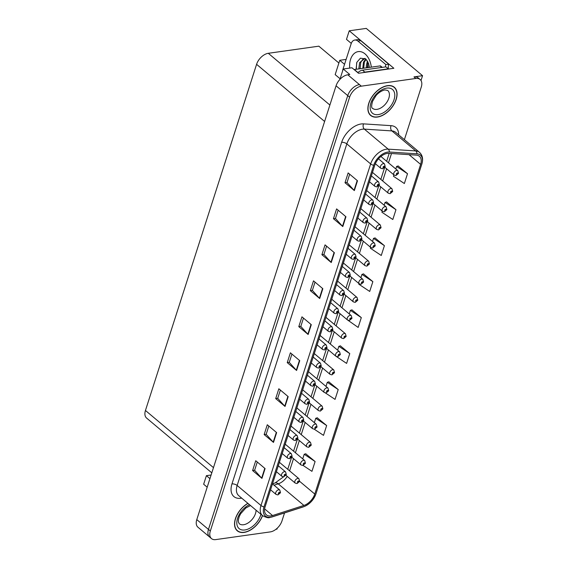<?xml version="1.0" encoding="UTF-8"?>
<svg xmlns="http://www.w3.org/2000/svg" width="568" height="568" viewBox="0 0 568 568"><rect width="100%" height="100%" fill="white"/><g stroke="black" fill="none" stroke-linecap="round" stroke-linejoin="round"><path stroke-width="0.85" d="M421.002 80.514L422.549 75.693L366.253 28.4L349.235 30.8L393.858 68.281L358.514 73.272L351.975 67.777L343.235 69.005L349.774 74.5L347.779 74.784A11.509 6.972 130 0 0 336.064 85.803L196.784 519.614A11.509 6.972 130 0 0 197.948 527.218L209.627 537.03A11.509 6.972 130 0 1 208.463 529.426A11.509 6.972 130 0 0 209.627 537.03L211.495 538.599A11.509 6.972 130 0 0 215.748 539.6L270.276 531.904A11.509 6.972 130 0 0 281.991 520.884L284.54 512.932M339.891 79.428L343.235 69.005M275.984 529.269L276.971 529.127L277.283 528.148M211.104 475.004L206.404 475.665L203.656 484.234L207.192 487.202M404.388 139.664L421.271 87.074A11.509 6.972 130 0 0 420.107 79.477A11.509 6.972 130 0 0 415.854 78.469L361.326 86.166A11.509 6.972 130 0 0 349.611 97.185L347.744 95.616L208.463 529.426L347.744 95.616A11.509 6.972 130 0 1 359.459 84.597A11.509 6.972 130 0 0 347.744 95.616L336.064 85.803M422.549 75.693L413.987 76.9A11.509 6.972 130 0 1 418.24 77.901L420.107 79.477M211.8 472.846L146.615 418.084A11.509 6.972 -50 0 1 145.451 410.479L256.587 64.319A11.509 6.972 -50 0 1 268.302 53.3L318.833 46.171L338.89 63.02M346.125 59.406L339.763 60.3L335.17 74.628L340.104 78.775M351.272 43.388L346.487 39.37L349.235 30.8M339.763 60.3L344.549 64.319M206.404 475.665L209.94 478.632M247.875 503.319A18.41 11.154 130 0 0 235.855 517.427A18.41 11.154 130 0 0 237.282 530.817A18.41 11.154 130 0 0 244.084 532.415A18.41 11.154 130 0 0 262.537 515.63A15.343 9.294 -50 0 1 260.982 505.492A3.834 1.704 17.8 0 0 263.992 506.904A13.809 8.364 130 0 0 270.489 517.228A13.809 8.364 130 0 0 272.328 516.795L303.702 506.691A13.809 8.364 130 0 0 315.922 493.897L421.768 164.216A13.809 8.364 130 0 0 416.997 153.821L389.442 152.025A13.809 8.364 130 0 0 373.659 165.323L263.992 506.904M377.443 117.051A18.41 11.154 130 0 0 394.114 104.093A18.41 11.154 130 0 0 394.32 87.259A18.41 11.154 130 0 0 387.518 85.654A18.41 11.154 130 0 0 370.847 98.612A18.41 11.154 130 0 0 370.641 115.453A18.41 11.154 130 0 0 377.443 117.051M270.908 515.921A12.276 7.441 -50 0 1 266.371 514.849A12.276 7.441 -50 0 1 265.135 506.741L374.802 165.16A12.276 7.441 -50 0 1 388.831 153.346L416.387 155.135A12.276 7.441 -50 0 1 419.383 156.271A12.276 7.441 -50 0 1 420.625 164.379L314.779 494.053A12.276 7.441 -50 0 1 303.916 505.428L272.548 515.538A12.276 7.441 -50 0 1 270.908 515.921M357.492 180.773L348.149 172.921L345.003 182.733L354.347 190.585L357.492 180.773M349.675 174.206L347.02 182.498L354.056 190.308A3.067 1.363 17.8 0 0 354.347 190.585M347.034 182.449L345.003 182.733M345.947 216.749L336.597 208.896L333.451 218.708L342.795 226.561L345.947 216.749M338.13 210.181L335.468 218.474L342.504 226.284A3.067 1.363 17.8 0 0 342.795 226.561M335.482 218.424L333.451 218.708M334.396 252.724L325.052 244.872L321.9 254.684L331.243 262.537L334.396 252.724M326.579 246.157L323.916 254.45L330.952 262.26A3.067 1.363 17.8 0 0 331.243 262.537M323.93 254.4L321.9 254.684M322.844 288.7L313.5 280.848L310.348 290.66L319.692 298.512L322.844 288.7M315.027 282.133L312.364 290.425L319.401 298.236A3.067 1.363 17.8 0 0 319.692 298.512M312.379 290.376L310.348 290.66M265.086 468.586L255.742 460.733L252.597 470.545L261.94 478.391L265.086 468.586M257.276 462.018L254.613 470.304L261.649 478.114A3.067 1.363 17.8 0 0 261.94 478.391M254.627 470.261L252.597 470.545M276.637 432.603L267.294 424.757L264.148 434.57L273.492 442.415L276.637 432.603M268.82 426.043L266.158 434.328L273.201 442.138A3.067 1.363 17.8 0 0 273.492 442.415M266.179 434.279L264.148 434.57M288.189 396.627L278.845 388.782L275.693 398.594L285.044 406.44L288.189 396.627M280.372 390.06L277.709 398.353L284.753 406.163A3.067 1.363 17.8 0 0 285.044 406.44M277.731 398.303L275.693 398.594M299.741 360.652L290.397 352.806L287.245 362.618L296.588 370.464L299.741 360.652M291.924 354.084L289.261 362.377L296.304 370.187A3.067 1.363 17.8 0 0 296.588 370.464M289.275 362.327L287.245 362.618M311.292 324.676L301.949 316.83L298.796 326.635L308.14 334.488L311.292 324.676M303.475 318.108L300.813 326.401L307.849 334.211A3.067 1.363 17.8 0 0 308.14 334.488M300.827 326.351L298.796 326.635M349.611 97.185L210.33 530.995A11.509 6.972 130 0 0 211.495 538.599M370.627 247.371L370.357 248.216L381.263 255.479L384.408 245.667L375.029 237.935M382.264 211.133L381.909 212.24L392.815 219.504L395.96 209.691L386.581 201.959M393.894 174.894L393.454 176.265L404.359 183.528L407.512 173.716L398.132 165.984M335.724 356.079L346.608 363.406L349.76 353.594L340.374 345.862M325.464 392.992L335.056 399.382L338.209 389.57L328.822 381.838M314.324 429.245L323.504 435.358L326.657 425.546L317.278 417.821M303.078 465.426L311.953 471.341L315.105 461.528L305.726 453.796M358.99 283.602L358.806 284.192L369.711 291.455L372.864 281.643L363.477 273.911M347.36 319.841L358.159 327.431L361.312 317.618L351.926 309.887M361.312 317.618L350.406 310.355L349.256 313.926M350.406 310.355L352.061 309.851M349.76 353.594L338.855 346.331L337.619 350.165M338.855 346.331L340.509 345.827M338.209 389.57L327.303 382.307L325.989 386.403M327.303 382.307L328.957 381.803M326.657 425.546L315.751 418.282L314.352 422.642M315.751 418.282L317.406 417.778M315.105 461.528L304.2 454.258L302.716 458.88M304.2 454.258L305.854 453.754M372.864 281.643L361.958 274.379L360.893 277.688M361.958 274.379L363.612 273.868M384.408 245.667L373.503 238.404L372.53 241.45M373.503 238.404L375.157 237.893M395.96 209.691L385.054 202.428L384.16 205.211M385.054 202.428L386.709 201.917M407.512 173.716L396.606 166.452L395.797 168.973M396.606 166.452L398.26 165.941M384.827 167.276L394.078 175.043A2.875 1.747 -50 0 1 394.114 172.416A2.875 1.747 -50 0 1 396.72 170.393A2.875 1.747 -50 0 1 397.777 170.641L398.502 173.233A1.917 0.909 -164.1 0 1 397.82 173.687A0.959 0.582 130 0 0 397.359 173.006A0.959 0.582 130 0 0 396.386 173.922A0.959 0.582 130 0 0 396.833 174.639A0.959 0.582 130 0 0 397.799 173.758L396.847 174.12L397.202 173.496L397.82 173.687M397.799 173.758A1.917 0.795 19.7 0 0 398.438 173.425A1.917 0.795 19.7 0 0 398.459 173.332M375.349 163.719L380.773 168.27A2.875 1.747 -50 0 1 380.808 165.643A2.875 1.747 -50 0 1 383.407 163.619A2.875 1.747 -50 0 1 384.472 163.868L385.189 166.459A1.917 0.909 -164.1 0 1 384.515 166.914A0.959 0.582 130 0 0 384.053 166.232A0.959 0.582 130 0 0 383.08 167.155A0.959 0.582 130 0 0 383.528 167.872A0.959 0.582 130 0 0 384.493 166.985L383.542 167.347L383.897 166.722L384.515 166.914M384.493 166.985A1.917 0.795 19.7 0 0 385.132 166.651A1.917 0.795 19.7 0 0 385.147 166.559M379.012 185.395L388.264 193.163A2.875 1.747 -50 0 1 388.292 190.536A2.875 1.747 -50 0 1 390.898 188.512A2.875 1.747 -50 0 1 391.963 188.761L392.68 191.352A1.917 0.909 -164.1 0 1 392.005 191.806A0.959 0.582 130 0 0 391.544 191.125A0.959 0.582 130 0 0 390.564 192.041A0.959 0.582 130 0 0 391.018 192.758A0.959 0.582 130 0 0 391.984 191.877L391.032 192.24L391.387 191.615L392.005 191.806M391.984 191.877A1.917 0.795 19.7 0 0 392.623 191.544A1.917 0.795 19.7 0 0 392.637 191.451M373.197 203.514L382.441 211.282A2.875 1.747 -50 0 1 382.477 208.655A2.875 1.747 -50 0 1 385.083 206.631A2.875 1.747 -50 0 1 386.148 206.88L386.865 209.471A1.917 0.909 -164.1 0 1 386.19 209.926A0.959 0.582 130 0 0 385.729 209.244A0.959 0.582 130 0 0 384.749 210.16A0.959 0.582 130 0 0 385.203 210.877A0.959 0.582 130 0 0 386.162 209.997L385.218 210.359L385.565 209.734L386.19 209.926M386.162 209.997A1.917 0.795 19.7 0 0 386.801 209.663A1.917 0.795 19.7 0 0 386.822 209.571M367.375 221.634L376.627 229.401A2.875 1.747 -50 0 1 376.662 226.774A2.875 1.747 -50 0 1 379.268 224.743A2.875 1.747 -50 0 1 380.326 224.999L381.05 227.59A1.917 0.909 -164.1 0 1 380.368 228.045A0.959 0.582 130 0 0 379.907 227.363A0.959 0.582 130 0 0 378.934 228.279A0.959 0.582 130 0 0 379.381 228.996A0.959 0.582 130 0 0 380.347 228.116L379.396 228.478L379.751 227.853L380.368 228.045M380.347 228.116A1.917 0.795 19.7 0 0 380.986 227.782A1.917 0.795 19.7 0 0 381.007 227.69M369.463 181.781L374.958 186.389A2.875 1.747 -50 0 1 374.986 183.762A2.875 1.747 -50 0 1 377.592 181.739A2.875 1.747 -50 0 1 378.657 181.987L379.374 184.579A1.917 0.909 -164.1 0 1 378.7 185.033A0.959 0.582 130 0 0 378.238 184.351A0.959 0.582 130 0 0 377.258 185.274A0.959 0.582 130 0 0 377.713 185.992A0.959 0.582 130 0 0 378.671 185.104L377.727 185.466L378.075 184.841L378.7 185.033M378.671 185.104A1.917 0.795 19.7 0 0 379.31 184.77A1.917 0.795 19.7 0 0 379.332 184.678M363.648 199.9L369.136 204.508A2.875 1.747 -50 0 1 369.172 201.881A2.875 1.747 -50 0 1 371.777 199.858A2.875 1.747 -50 0 1 372.835 200.106L373.559 202.698A1.917 0.909 -164.1 0 1 372.878 203.152A0.959 0.582 130 0 0 372.416 202.471A0.959 0.582 130 0 0 371.444 203.394A0.959 0.582 130 0 0 371.891 204.111A0.959 0.582 130 0 0 372.856 203.223L371.912 203.585L372.26 202.961L372.878 203.152M372.856 203.223A1.917 0.795 19.7 0 0 373.495 202.89A1.917 0.795 19.7 0 0 373.517 202.797M357.833 218.02L363.321 222.628A2.875 1.747 -50 0 1 363.35 220.001A2.875 1.747 -50 0 1 365.955 217.977A2.875 1.747 -50 0 1 367.02 218.226L367.737 220.817A1.917 0.909 -164.1 0 1 367.063 221.271A0.959 0.582 130 0 0 366.601 220.59A0.959 0.582 130 0 0 365.622 221.513A0.959 0.582 130 0 0 366.076 222.23A0.959 0.582 130 0 0 367.042 221.343L366.09 221.705L366.445 221.08L367.063 221.271M367.042 221.343A1.917 0.795 19.7 0 0 367.681 221.009A1.917 0.795 19.7 0 0 367.695 220.916M352.011 236.139L357.506 240.747A2.875 1.747 -50 0 1 357.535 238.12A2.875 1.747 -50 0 1 360.14 236.096A2.875 1.747 -50 0 1 361.205 236.345L361.922 238.936A1.917 0.909 -164.1 0 1 361.248 239.391A0.959 0.582 130 0 0 360.786 238.709A0.959 0.582 130 0 0 359.807 239.632A0.959 0.582 130 0 0 360.261 240.349A0.959 0.582 130 0 0 361.22 239.462L360.275 239.824L360.623 239.199L361.248 239.391M361.22 239.462A1.917 0.795 19.7 0 0 361.859 239.128A1.917 0.795 19.7 0 0 361.88 239.036M356.086 69.296L356.846 62.295L360.417 58.184L365.813 58.951L368.547 63.41L369.406 67.415M360.062 68.735L360.723 62.565L362.242 60.073L364.997 58.405M364.947 58.397L359.636 62.622L358.791 68.913M367.404 60.925L366.282 66.009L366.417 67.84M367.879 61.798L367.326 67.713M365.785 58.93L363.442 62.189L362.796 68.352M366.147 59.271L364.351 62.061L363.697 68.224M367.51 63.027L368.114 67.599M342.589 71.028A7.668 5.055 82 0 1 342.965 69.232L351.159 43.722A7.668 5.055 82 0 1 354.759 40.051L357.613 39.646A7.668 5.055 82 0 1 360.786 40.704L388.725 64.17A7.668 5.055 -98 0 0 388.427 69.047M385.438 66.925A7.668 5.055 82 0 1 385.871 64.575L388.725 64.17M354.759 40.051A7.668 5.055 82 0 1 357.932 41.102L385.871 64.575M363.165 72.612A7.668 4.651 -50 0 1 364.848 72.129L388.256 68.82A7.668 4.651 130 0 0 388.164 69.083M364.848 72.129L362.512 70.162A7.668 4.651 130 0 0 357.819 72.69M388.256 68.82L385.92 66.861L362.512 70.162M356.668 62.778L356.321 69.26M262.43 515.545A18.219 11.04 -50 0 1 244.133 532.251A18.219 11.04 -50 0 1 237.403 530.668A18.219 11.04 -50 0 1 236.011 517.37A18.219 11.04 -50 0 1 247.982 503.404M377.493 116.887A18.219 11.04 -50 0 1 370.762 115.304A18.219 11.04 -50 0 1 370.968 98.64A18.219 11.04 -50 0 1 387.468 85.818A18.219 11.04 -50 0 1 394.199 87.408A18.219 11.04 -50 0 1 393.993 104.065A18.219 11.04 -50 0 1 377.493 116.887M354.127 69.587A1.917 1.164 -50 0 1 354.325 69.544L380.02 65.916A1.917 1.164 -50 0 1 380.73 66.087L382.264 67.379M361.56 239.753L370.812 247.52A2.875 1.747 -50 0 1 370.84 244.893A2.875 1.747 -50 0 1 373.446 242.863A2.875 1.747 -50 0 1 374.511 243.118L375.228 245.71A1.917 0.909 -164.1 0 1 374.553 246.164A0.959 0.582 130 0 0 374.092 245.482A0.959 0.582 130 0 0 373.112 246.398A0.959 0.582 130 0 0 373.566 247.115A0.959 0.582 130 0 0 374.532 246.235L373.581 246.597L373.936 245.972L374.553 246.164M374.532 246.235A1.917 0.795 19.7 0 0 375.164 245.901A1.917 0.795 19.7 0 0 375.185 245.809M355.738 257.872L364.99 265.639A2.875 1.747 -50 0 1 365.025 263.012A2.875 1.747 -50 0 1 367.631 260.982A2.875 1.747 -50 0 1 368.696 261.237L369.413 263.829A1.917 0.909 -164.1 0 1 368.738 264.283A0.959 0.582 130 0 0 368.27 263.602A0.959 0.582 130 0 0 367.297 264.518A0.959 0.582 130 0 0 367.752 265.235A0.959 0.582 130 0 0 368.71 264.354L367.766 264.709L368.114 264.092L368.738 264.283M368.71 264.354A1.917 0.795 19.7 0 0 369.349 264.021A1.917 0.795 19.7 0 0 369.37 263.928M349.923 275.991L359.175 283.759A2.875 1.747 -50 0 1 359.21 281.132A2.875 1.747 -50 0 1 361.816 279.101A2.875 1.747 -50 0 1 362.874 279.357L363.591 281.948A1.917 0.909 -164.1 0 1 362.916 282.402A0.959 0.582 130 0 0 362.455 281.721A0.959 0.582 130 0 0 361.482 282.637A0.959 0.582 130 0 0 361.93 283.354A0.959 0.582 130 0 0 362.895 282.474L361.944 282.829L362.299 282.211L362.916 282.402M362.895 282.474A1.917 0.795 19.7 0 0 363.534 282.14A1.917 0.795 19.7 0 0 363.548 282.048M346.196 254.258L351.684 258.866A2.875 1.747 -50 0 1 351.72 256.239A2.875 1.747 -50 0 1 354.325 254.215A2.875 1.747 -50 0 1 355.383 254.464L356.108 257.055A1.917 0.909 -164.1 0 1 355.426 257.51A0.959 0.582 130 0 0 354.964 256.828A0.959 0.582 130 0 0 353.992 257.751A0.959 0.582 130 0 0 354.439 258.468A0.959 0.582 130 0 0 355.405 257.581L354.46 257.943L354.808 257.318L355.426 257.51M355.405 257.581A1.917 0.795 19.7 0 0 356.044 257.247A1.917 0.795 19.7 0 0 356.065 257.155M340.381 272.377L345.869 276.985A2.875 1.747 -50 0 1 345.898 274.358A2.875 1.747 -50 0 1 348.503 272.335A2.875 1.747 -50 0 1 349.568 272.583L350.286 275.175A1.917 0.909 -164.1 0 1 349.611 275.629A0.959 0.582 130 0 0 349.15 274.947A0.959 0.582 130 0 0 348.17 275.87A0.959 0.582 130 0 0 348.624 276.588A0.959 0.582 130 0 0 349.59 275.7L348.638 276.062L348.993 275.437L349.611 275.629M349.59 275.7A1.917 0.795 19.7 0 0 350.229 275.366A1.917 0.795 19.7 0 0 350.243 275.274M334.559 290.496L340.047 295.104A2.875 1.747 -50 0 1 340.083 292.477A2.875 1.747 -50 0 1 342.689 290.454A2.875 1.747 -50 0 1 343.754 290.702L344.471 293.294A1.917 0.909 -164.1 0 1 343.796 293.748A0.959 0.582 130 0 0 343.335 293.067A0.959 0.582 130 0 0 342.355 293.99A0.959 0.582 130 0 0 342.809 294.7A0.959 0.582 130 0 0 343.768 293.819L342.824 294.181L343.171 293.557L343.796 293.748M343.768 293.819A1.917 0.795 19.7 0 0 344.407 293.486A1.917 0.795 19.7 0 0 344.428 293.393M344.109 294.11L353.36 301.878A2.875 1.747 -50 0 1 353.388 299.251A2.875 1.747 -50 0 1 355.994 297.22A2.875 1.747 -50 0 1 357.059 297.476L357.776 300.067A1.917 0.909 -164.1 0 1 357.102 300.522A0.959 0.582 130 0 0 356.64 299.84A0.959 0.582 130 0 0 355.66 300.756A0.959 0.582 130 0 0 356.115 301.473A0.959 0.582 130 0 0 357.08 300.593L356.129 300.948L356.484 300.33L357.102 300.522M357.08 300.593A1.917 0.795 19.7 0 0 357.712 300.259A1.917 0.795 19.7 0 0 357.733 300.167M338.287 312.23L347.538 319.997A2.875 1.747 -50 0 1 347.573 317.37A2.875 1.747 -50 0 1 350.179 315.339A2.875 1.747 -50 0 1 351.244 315.595L351.961 318.186A1.917 0.909 -164.1 0 1 351.28 318.641A0.959 0.582 130 0 0 350.818 317.959A0.959 0.582 130 0 0 349.845 318.875A0.959 0.582 130 0 0 350.293 319.592A0.959 0.582 130 0 0 351.258 318.712L350.314 319.067L350.662 318.449L351.28 318.641M351.258 318.712A1.917 0.795 19.7 0 0 351.897 318.378A1.917 0.795 19.7 0 0 351.919 318.286M332.472 330.349L341.723 338.116A2.875 1.747 -50 0 1 341.759 335.489A2.875 1.747 -50 0 1 344.357 333.459A2.875 1.747 -50 0 1 345.422 333.714L346.139 336.306A1.917 0.909 -164.1 0 1 345.465 336.76A0.959 0.582 130 0 0 345.003 336.079A0.959 0.582 130 0 0 344.031 336.994A0.959 0.582 130 0 0 344.478 337.711A0.959 0.582 130 0 0 345.443 336.831L344.492 337.186L344.847 336.568L345.465 336.76M345.443 336.831A1.917 0.795 19.7 0 0 346.082 336.497A1.917 0.795 19.7 0 0 346.097 336.405M326.657 348.468L335.908 356.235A2.875 1.747 -50 0 1 335.936 353.608A2.875 1.747 -50 0 1 338.542 351.578A2.875 1.747 -50 0 1 339.607 351.833L340.324 354.425A1.917 0.909 -164.1 0 1 339.65 354.879A0.959 0.582 130 0 0 339.188 354.198A0.959 0.582 130 0 0 338.209 355.114A0.959 0.582 130 0 0 338.663 355.831A0.959 0.582 130 0 0 339.628 354.95L338.677 355.305L339.032 354.688L339.65 354.879M339.628 354.95A1.917 0.795 19.7 0 0 340.26 354.617A1.917 0.795 19.7 0 0 340.282 354.524M320.835 366.587L330.086 374.355A2.875 1.747 -50 0 1 330.122 371.72A2.875 1.747 -50 0 1 332.727 369.697A2.875 1.747 -50 0 1 333.785 369.953L334.509 372.544A1.917 0.909 -164.1 0 1 333.828 372.998A0.959 0.582 130 0 0 333.366 372.317A0.959 0.582 130 0 0 332.394 373.233A0.959 0.582 130 0 0 332.841 373.95A0.959 0.582 130 0 0 333.806 373.07L332.862 373.425L333.21 372.807L333.828 372.998M333.806 373.07A1.917 0.795 19.7 0 0 334.445 372.736A1.917 0.795 19.7 0 0 334.467 372.644M328.744 308.616L334.232 313.224A2.875 1.747 -50 0 1 334.268 310.597A2.875 1.747 -50 0 1 336.874 308.573A2.875 1.747 -50 0 1 337.932 308.822L338.656 311.413A1.917 0.909 -164.1 0 1 337.974 311.868A0.959 0.582 130 0 0 337.513 311.186A0.959 0.582 130 0 0 336.54 312.102A0.959 0.582 130 0 0 336.987 312.819A0.959 0.582 130 0 0 337.953 311.938L337.001 312.301L337.356 311.676L337.974 311.868M337.953 311.938A1.917 0.795 19.7 0 0 338.592 311.605A1.917 0.795 19.7 0 0 338.613 311.512M322.929 326.735L328.418 331.343A2.875 1.747 -50 0 1 328.446 328.716A2.875 1.747 -50 0 1 331.052 326.692A2.875 1.747 -50 0 1 332.117 326.941L332.834 329.532A1.917 0.909 -164.1 0 1 332.159 329.987A0.959 0.582 130 0 0 331.698 329.305A0.959 0.582 130 0 0 330.718 330.221A0.959 0.582 130 0 0 331.172 330.938A0.959 0.582 130 0 0 332.138 330.058L331.187 330.42L331.542 329.795L332.159 329.987M332.138 330.058A1.917 0.795 19.7 0 0 332.777 329.724A1.917 0.795 19.7 0 0 332.791 329.632M317.107 344.854L322.596 349.462A2.875 1.747 -50 0 1 322.631 346.835A2.875 1.747 -50 0 1 325.237 344.811A2.875 1.747 -50 0 1 326.302 345.06L327.019 347.651A1.917 0.909 -164.1 0 1 326.344 348.106A0.959 0.582 130 0 0 325.876 347.424A0.959 0.582 130 0 0 324.903 348.34A0.959 0.582 130 0 0 325.357 349.057A0.959 0.582 130 0 0 326.316 348.177L325.372 348.539L325.72 347.914L326.344 348.106M326.316 348.177A1.917 0.795 19.7 0 0 326.955 347.843A1.917 0.795 19.7 0 0 326.976 347.751M311.292 362.973L316.781 367.581A2.875 1.747 -50 0 1 316.816 364.954A2.875 1.747 -50 0 1 319.422 362.931A2.875 1.747 -50 0 1 320.48 363.179L321.197 365.771A1.917 0.909 -164.1 0 1 320.522 366.225A0.959 0.582 130 0 0 320.061 365.543A0.959 0.582 130 0 0 319.088 366.459A0.959 0.582 130 0 0 319.536 367.176A0.959 0.582 130 0 0 320.501 366.296L319.55 366.658L319.905 366.033L320.522 366.225M320.501 366.296A1.917 0.795 19.7 0 0 321.14 365.962A1.917 0.795 19.7 0 0 321.154 365.87M305.477 381.092L310.966 385.7A2.875 1.747 -50 0 1 310.994 383.073A2.875 1.747 -50 0 1 313.6 381.05A2.875 1.747 -50 0 1 314.665 381.298L315.382 383.89A1.917 0.909 -164.1 0 1 314.707 384.344A0.959 0.582 130 0 0 314.246 383.663A0.959 0.582 130 0 0 313.266 384.579A0.959 0.582 130 0 0 313.721 385.296A0.959 0.582 130 0 0 314.686 384.415L313.735 384.777L314.09 384.153L314.707 384.344M314.686 384.415A1.917 0.795 19.7 0 0 315.318 384.082A1.917 0.795 19.7 0 0 315.339 383.989M315.02 384.699L324.271 392.474A2.875 1.747 -50 0 1 324.307 389.84A2.875 1.747 -50 0 1 326.905 387.816A2.875 1.747 -50 0 1 327.97 388.072L328.687 390.656A1.917 0.909 -164.1 0 1 328.013 391.118A0.959 0.582 130 0 0 327.551 390.436A0.959 0.582 130 0 0 326.579 391.352A0.959 0.582 130 0 0 327.026 392.069A0.959 0.582 130 0 0 327.992 391.189L327.04 391.544L327.395 390.926L328.013 391.118M327.992 391.189A1.917 0.795 19.7 0 0 328.631 390.855A1.917 0.795 19.7 0 0 328.645 390.763M309.205 402.818L318.456 410.593A2.875 1.747 -50 0 1 318.485 407.959A2.875 1.747 -50 0 1 321.09 405.935A2.875 1.747 -50 0 1 322.155 406.191L322.873 408.775A1.917 0.909 -164.1 0 1 322.198 409.237A0.959 0.582 130 0 0 321.736 408.555A0.959 0.582 130 0 0 320.757 409.471A0.959 0.582 130 0 0 321.211 410.188A0.959 0.582 130 0 0 322.17 409.308L321.225 409.663L321.573 409.045L322.198 409.237M322.17 409.308A1.917 0.795 19.7 0 0 322.809 408.967A1.917 0.795 19.7 0 0 322.83 408.882M303.383 420.938L312.634 428.712A2.875 1.747 -50 0 1 312.67 426.078A2.875 1.747 -50 0 1 315.275 424.055A2.875 1.747 -50 0 1 316.333 424.31L317.058 426.895A1.917 0.909 -164.1 0 1 316.376 427.356A0.959 0.582 130 0 0 315.914 426.675A0.959 0.582 130 0 0 314.942 427.59A0.959 0.582 130 0 0 315.389 428.308A0.959 0.582 130 0 0 316.355 427.427L315.41 427.782L315.758 427.164L316.376 427.356M316.355 427.427A1.917 0.795 19.7 0 0 316.994 427.086A1.917 0.795 19.7 0 0 317.015 427.001M297.568 439.057L306.819 446.831A2.875 1.747 -50 0 1 306.855 444.197A2.875 1.747 -50 0 1 309.454 442.174A2.875 1.747 -50 0 1 310.519 442.429L311.236 445.014A1.917 0.909 -164.1 0 1 310.561 445.475A0.959 0.582 130 0 0 310.1 444.794A0.959 0.582 130 0 0 309.12 445.71A0.959 0.582 130 0 0 309.574 446.427A0.959 0.582 130 0 0 310.54 445.546L309.588 445.901L309.943 445.284L310.561 445.475M310.54 445.546A1.917 0.795 19.7 0 0 311.179 445.205A1.917 0.795 19.7 0 0 311.193 445.12M291.753 457.176L301.004 464.951A2.875 1.747 -50 0 1 301.033 462.316A2.875 1.747 -50 0 1 303.639 460.293A2.875 1.747 -50 0 1 304.704 460.541L305.421 463.133A1.917 0.909 -164.1 0 1 304.746 463.594A0.959 0.582 130 0 0 304.285 462.913A0.959 0.582 130 0 0 303.305 463.829A0.959 0.582 130 0 0 303.759 464.546A0.959 0.582 130 0 0 304.718 463.665L303.774 464.02L304.121 463.403L304.746 463.594M304.718 463.665A1.917 0.795 19.7 0 0 305.357 463.325A1.917 0.795 19.7 0 0 305.378 463.232M285.931 475.295L295.183 483.07A2.875 1.747 -50 0 1 295.218 480.436A2.875 1.747 -50 0 1 297.824 478.412A2.875 1.747 -50 0 1 298.882 478.661L299.606 481.252A1.917 0.909 -164.1 0 1 298.924 481.714A0.959 0.582 130 0 0 298.463 481.032A0.959 0.582 130 0 0 297.49 481.948A0.959 0.582 130 0 0 297.937 482.665A0.959 0.582 130 0 0 298.903 481.785L297.959 482.14L298.306 481.522L298.924 481.714M298.903 481.785A1.917 0.795 19.7 0 0 299.542 481.444A1.917 0.795 19.7 0 0 299.563 481.352M299.656 399.212L305.144 403.82A2.875 1.747 -50 0 1 305.179 401.193A2.875 1.747 -50 0 1 307.785 399.169A2.875 1.747 -50 0 1 308.85 399.418L309.567 402.009A1.917 0.909 -164.1 0 1 308.893 402.464A0.959 0.582 130 0 0 308.424 401.782A0.959 0.582 130 0 0 307.451 402.698A0.959 0.582 130 0 0 307.899 403.415A0.959 0.582 130 0 0 308.864 402.535L307.92 402.897L308.268 402.272L308.893 402.464M308.864 402.535A1.917 0.795 19.7 0 0 309.503 402.201A1.917 0.795 19.7 0 0 309.524 402.108M293.841 417.331L299.329 421.939A2.875 1.747 -50 0 1 299.364 419.312A2.875 1.747 -50 0 1 301.97 417.288A2.875 1.747 -50 0 1 303.028 417.537L303.745 420.128A1.917 0.909 -164.1 0 1 303.071 420.583A0.959 0.582 130 0 0 302.609 419.901A0.959 0.582 130 0 0 301.636 420.817A0.959 0.582 130 0 0 302.084 421.534A0.959 0.582 130 0 0 303.049 420.654L302.098 421.016L302.453 420.391L303.071 420.583M303.049 420.654A1.917 0.795 19.7 0 0 303.688 420.32A1.917 0.795 19.7 0 0 303.702 420.228M288.026 435.45L293.514 440.058A2.875 1.747 -50 0 1 293.542 437.431A2.875 1.747 -50 0 1 296.148 435.4A2.875 1.747 -50 0 1 297.213 435.656L297.93 438.248A1.917 0.909 -164.1 0 1 297.256 438.702A0.959 0.582 130 0 0 296.794 438.02A0.959 0.582 130 0 0 295.814 438.936A0.959 0.582 130 0 0 296.269 439.653A0.959 0.582 130 0 0 297.234 438.773L296.283 439.135L296.638 438.51L297.256 438.702M297.234 438.773A1.917 0.795 19.7 0 0 297.866 438.439A1.917 0.795 19.7 0 0 297.888 438.347M282.204 453.569L287.692 458.177A2.875 1.747 -50 0 1 287.727 455.55A2.875 1.747 -50 0 1 290.333 453.52A2.875 1.747 -50 0 1 291.391 453.775L292.115 456.367A1.917 0.909 -164.1 0 1 291.434 456.821A0.959 0.582 130 0 0 290.972 456.139A0.959 0.582 130 0 0 289.999 457.055A0.959 0.582 130 0 0 290.447 457.772A0.959 0.582 130 0 0 291.412 456.892L290.468 457.254L290.816 456.629L291.434 456.821M291.412 456.892A1.917 0.795 19.7 0 0 292.051 456.558A1.917 0.795 19.7 0 0 292.073 456.466M276.389 471.688L281.877 476.296A2.875 1.747 -50 0 1 281.913 473.669A2.875 1.747 -50 0 1 284.511 471.639A2.875 1.747 -50 0 1 285.576 471.894L286.293 474.486A1.917 0.909 -164.1 0 1 285.619 474.94A0.959 0.582 130 0 0 285.157 474.259A0.959 0.582 130 0 0 284.185 475.175A0.959 0.582 130 0 0 284.632 475.892A0.959 0.582 130 0 0 285.597 475.011L284.646 475.366L285.001 474.749L285.619 474.94M285.597 475.011A1.917 0.795 19.7 0 0 286.236 474.678A1.917 0.795 19.7 0 0 286.251 474.585M270.567 489.808L276.062 494.416A2.875 1.747 -50 0 1 276.091 491.789A2.875 1.747 -50 0 1 278.696 489.758A2.875 1.747 -50 0 1 279.761 490.014L280.478 492.605A1.917 0.909 -164.1 0 1 279.804 493.06A0.959 0.582 130 0 0 279.342 492.378A0.959 0.582 130 0 0 278.363 493.294A0.959 0.582 130 0 0 278.817 494.011A0.959 0.582 130 0 0 279.783 493.13L278.831 493.485L279.179 492.868L279.804 493.06M279.783 493.13A1.917 0.795 19.7 0 0 280.414 492.797A1.917 0.795 19.7 0 0 280.436 492.704M196.784 519.614L210.33 530.995M347.779 74.784L361.326 86.166M256.587 64.319L324.612 121.467M145.451 410.479L213.476 467.627M268.302 53.3L329.887 105.037M241.705 498.136A19.177 11.623 -50 0 1 231.964 483.922L341.631 142.341A3.834 1.704 -162.2 0 1 346.821 143.896L237.154 485.477A15.343 9.294 130 0 0 238.702 495.615L262.53 515.63C266.335 517.583 268.749 518.201 269.786 517.491L271.958 516.986A3.834 2.194 -107.9 0 0 272.328 516.795M341.631 142.341A19.177 11.623 -50 0 1 361.156 123.973A19.177 11.623 -50 0 1 363.555 123.874L391.103 125.663A19.177 11.623 -50 0 1 398.665 134.857M362.441 129.206A15.343 9.294 130 0 0 346.821 143.896L370.648 163.918A15.343 9.294 -50 0 1 388.185 149.143L415.74 150.932A15.343 9.294 -50 0 1 419.489 152.352L395.662 132.337A15.343 9.294 130 0 0 391.913 130.917L364.358 129.121A15.343 9.294 130 0 0 362.441 129.206M416.997 153.821A3.834 2.79 -86.3 0 0 415.74 150.932L391.913 130.917A3.834 2.79 93.7 0 1 391.103 125.663M271.958 516.986L303.333 506.876A3.834 2.194 -107.9 0 0 303.702 506.691M389.442 152.025A3.834 2.79 -86.3 0 0 388.185 149.143L364.358 129.121A3.834 2.79 93.7 0 1 363.555 123.874M373.659 165.323A3.834 1.704 -162.2 0 1 370.648 163.918L260.982 505.492L237.154 485.477A3.834 1.704 -162.2 0 0 231.964 483.922M415.854 78.469L413.987 76.9M420.625 164.379L409.052 154.659M272.548 515.538L264.631 508.892M303.916 505.428L278.221 483.844A12.276 7.441 130 0 0 287.223 476.382M274.024 485.193L278.221 483.844A6.901 3.948 72.1 0 0 275.132 482.942L283.524 476.829M314.779 494.053L299.592 481.295M289.595 470.865L293.514 458.66M295.417 452.746L299.329 440.541M301.232 434.626L305.151 422.422M307.047 416.507L310.966 404.302M312.869 398.388L316.781 386.183M318.683 380.269L322.603 368.064M324.498 362.15L328.418 349.945M330.32 344.031L334.232 331.826M336.135 325.911L340.054 313.706M341.95 307.792L345.869 295.587M347.772 289.673L351.684 277.468M353.587 271.554L357.506 259.349M359.402 253.434L363.321 241.23M365.224 235.315L369.143 223.11M371.039 217.196L374.958 204.991M376.854 199.077L380.773 186.872M382.676 180.958L386.595 168.753M388.491 162.838L391.487 153.516M310.994 324.427L307.849 334.211M299.442 360.403L296.304 370.187M287.891 396.379L284.753 406.163M276.339 432.355L273.201 442.138M264.787 468.33L261.649 478.114M322.546 288.452L319.401 298.236M334.098 252.476L330.952 262.26M345.649 216.493L342.504 226.284M357.194 180.517L354.056 190.308M349.71 68.096A16.337 10.778 82 0 1 350.57 59.42A16.337 10.778 82 0 1 361.965 52.043A16.337 10.778 82 0 1 371.295 67.152M364.975 58.397A8.669 5.716 -98 0 0 362.242 60.073M357.932 41.102L360.786 40.704M250.509 505.534L245.774 508.033L240.654 513.749L239.185 516.681L238.354 519.954L238.382 521.921L239.263 523.71A11.701 7.086 130 0 0 243.58 524.733A11.701 7.086 130 0 0 256.061 510.199M260.925 514.281A15.535 9.415 -50 0 1 244.872 529.965A15.535 9.415 -50 0 1 237.026 520.458A15.535 9.415 -50 0 1 249.487 504.675M372.622 108.346A11.701 7.086 130 0 0 376.939 109.368A11.701 7.086 130 0 0 387.532 101.132A11.701 7.086 130 0 0 387.667 90.433L384.934 89.943C380.986 90.646 377.152 94.061 375.938 95.722L372.544 101.317C371.344 105.797 371.373 108.147 372.622 108.346M378.231 114.601A15.535 9.415 -50 0 1 370.918 102.986A15.535 9.415 -50 0 1 386.73 88.111A15.535 9.415 -50 0 1 394.043 99.719A15.535 9.415 -50 0 1 378.231 114.601M354.325 69.544L357.939 72.576M380.02 65.916L381.831 67.436M303.333 506.876C309.382 504.547 313.6 500.174 315.986 493.741L421.839 164.06C423.33 159.111 422.549 155.206 419.489 152.352M287.749 469.31L291.554 457.467M293.564 451.191L297.369 439.348M299.386 433.072L303.184 421.229M305.201 414.952L309.006 403.11M311.023 396.833L314.821 384.99M316.837 378.714L320.643 366.871M322.652 360.595L326.458 348.752M328.474 342.476L332.273 330.633M334.289 324.356L338.095 312.514M340.104 306.237L343.91 294.394M345.926 288.118L349.725 276.275M351.741 269.999L355.547 258.156M357.556 251.88L361.362 240.037M363.378 233.76L367.176 221.918M369.193 215.641L372.998 203.798M375.008 197.522L378.813 185.679M380.83 179.403L384.628 167.56M386.645 161.284L389.186 153.367M272.498 483.794L275.132 482.942M394.078 175.043L395.931 175.562L398.438 173.425M380.908 156.463L397.777 170.641M380.773 168.27L382.626 168.788L385.132 166.651M378.465 158.827L384.472 163.868M388.264 193.163L390.117 193.681L392.623 191.544M372.48 172.395L391.963 188.761M382.441 211.282L384.302 211.8L386.801 209.663M366.665 190.514L386.148 206.88M376.627 229.401L378.48 229.919L380.986 227.782M360.843 208.633L380.326 224.999M374.958 186.389L376.811 186.907L379.31 184.77M371.365 175.867L378.657 181.987M369.136 204.508L370.996 205.027L373.495 202.89M365.551 193.986L372.835 200.106M363.321 222.628L365.174 223.146L367.681 221.009M359.729 212.105L367.02 218.226M357.506 240.747L359.359 241.265L361.859 239.128M353.914 230.225L361.205 236.345M237.403 530.668L236.174 529.632M370.762 115.304L369.534 114.267M394.199 87.408L392.971 86.371M370.812 247.52L372.665 248.038L375.164 245.901M355.028 226.753L374.511 243.118M364.99 265.639L366.85 266.158L369.349 264.021M349.214 244.872L368.696 261.237M359.175 283.759L361.028 284.277L363.534 282.14M343.391 262.991L362.874 279.357M351.684 258.866L353.544 259.384L356.044 257.247M348.099 248.337L355.383 254.464M345.869 276.985L347.722 277.503L350.229 275.366M342.277 266.456L349.568 272.583M340.047 295.104L341.908 295.623L344.407 293.486M336.462 284.575L343.754 290.702M353.36 301.878L355.213 302.389L357.712 300.259M337.577 281.11L357.059 297.476M347.538 319.997L349.398 320.508L351.897 318.378M331.762 299.229L351.244 315.595M341.723 338.116L343.576 338.627L346.082 336.497M325.94 317.349L345.422 333.714M335.908 356.235L337.761 356.747L340.26 354.617M320.125 335.468L339.607 351.833M330.086 374.355L331.946 374.866L334.445 372.736M314.31 353.587L333.785 369.953M334.232 313.224L336.086 313.742L338.592 311.605M330.647 302.694L337.932 308.822M328.418 331.343L330.271 331.861L332.777 329.724M324.825 320.813L332.117 326.941M322.596 349.462L324.456 349.98L326.955 347.843M319.01 338.933L326.302 345.06M316.781 367.581L318.634 368.1L321.14 365.962M313.195 357.052L320.48 363.179M310.966 385.7L312.819 386.219L315.318 384.082M307.373 375.171L314.665 381.298M324.271 392.474L326.124 392.985L328.631 390.855M308.488 371.699L327.97 388.072M318.456 410.593L320.309 411.104L322.809 408.967M302.673 389.818L322.155 406.191M312.634 428.712L314.494 429.223L316.994 427.086M296.851 407.938L316.333 424.31M306.819 446.831L308.672 447.343L311.179 445.205M291.036 426.057L310.519 442.429M301.004 464.951L302.858 465.462L305.357 463.325M285.221 444.176L304.704 460.541M295.183 483.07L297.043 483.581L299.542 481.444M279.399 462.295L298.882 478.661M305.144 403.82L307.004 404.338L309.503 402.201M301.558 393.29L308.85 399.418M299.329 421.939L301.182 422.457L303.688 420.32M295.736 411.41L303.028 417.537M293.514 440.058L295.367 440.576L297.866 438.439M289.921 429.529L297.213 435.656M287.692 458.177L289.552 458.695L292.051 456.558M284.106 447.648L291.391 453.775M281.877 476.296L283.73 476.815L286.236 474.678M278.284 465.767L285.576 471.894M276.062 494.416L277.915 494.934L280.414 492.797M272.47 483.886L279.761 490.014"/></g></svg>
